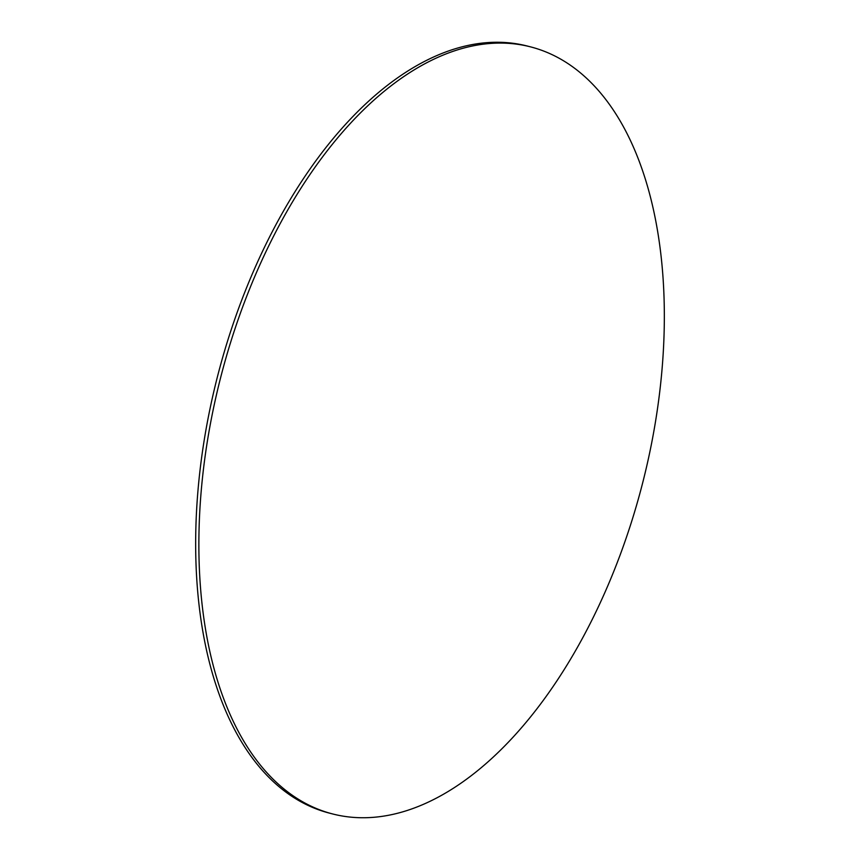 <?xml version="1.0" encoding="UTF-8"?>
<svg xmlns="http://www.w3.org/2000/svg" width="860" height="860" viewBox="0 0 860 860"><rect width="100%" height="100%" fill="white"/><g stroke="black" fill="none" stroke-linecap="round" stroke-linejoin="round"><path stroke-width="1.29" d="M216.795 393.31A396.105 217.472 104.5 0 0 332.239 813.85A396.105 217.472 104.5 0 0 646.408 467.517A396.105 217.472 104.5 0 0 530.964 46.977A396.105 217.472 104.5 0 0 216.795 393.31M530.964 46.977L527.76 46.15A396.105 217.472 104.5 0 0 213.592 392.483A396.105 217.472 104.5 0 0 329.036 813.022L332.239 813.85"/></g></svg>
